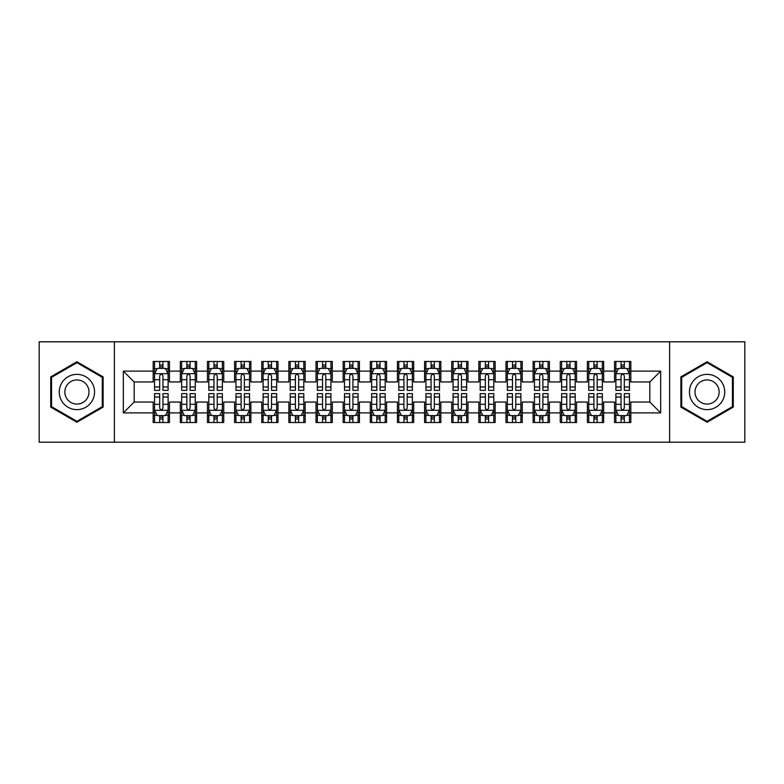 <?xml version="1.0" encoding="UTF-8"?>
<svg xmlns="http://www.w3.org/2000/svg" width="784" height="784" viewBox="0 0 784 784"><rect width="100%" height="100%" fill="white"/><g stroke="black" fill="none" stroke-linecap="round" stroke-linejoin="round"><path stroke-width="1.18" d="M669.624 442.205L744.8 442.205L744.8 341.795L669.624 341.795L669.624 442.205L114.376 442.205L114.376 341.795L39.2 341.795L39.2 442.205L114.376 442.205M669.624 341.795L114.376 341.795M123.333 412.894L123.333 371.106L153.184 371.106L153.184 381.955L134.182 381.955L134.182 402.045L123.333 412.894L153.184 412.894L153.184 422.527L169.462 422.527L169.462 412.894L180.32 412.894L180.32 422.527L196.608 422.527L196.608 412.894L207.456 412.894L207.456 422.527L223.744 422.527L223.744 412.894L234.592 412.894L234.592 422.527L250.88 422.527L250.88 412.894L261.738 412.894L261.738 422.527L278.016 422.527L278.016 412.894L288.875 412.894L288.875 422.527L305.152 422.527L305.152 412.894L316.011 412.894L316.011 422.527L332.298 422.527L332.298 412.894L343.147 412.894L343.147 422.527L359.435 422.527L359.435 412.894L370.293 412.894L370.293 422.527L386.571 422.527L386.571 412.894L397.429 412.894L397.429 422.527L413.707 422.527L413.707 412.894L424.565 412.894L424.565 422.527L440.853 422.527L440.853 412.894L451.702 412.894L451.702 422.527L467.989 422.527L467.989 412.894L478.848 412.894L478.848 422.527L495.125 422.527L495.125 412.894L505.984 412.894L505.984 422.527L522.262 422.527L522.262 412.894L533.12 412.894L533.12 422.527L549.408 422.527L549.408 412.894L560.256 412.894L560.256 422.527L576.544 422.527L576.544 412.894L587.392 412.894L587.392 422.527L603.68 422.527L603.68 412.894L614.538 412.894L614.538 422.527L630.816 422.527L630.816 402.045L649.818 402.045L649.818 381.955L630.816 381.955L630.816 371.106L660.667 371.106L660.667 412.894L630.816 412.894M630.816 371.106L630.816 361.473L614.538 361.473L614.538 371.106L603.68 371.106L603.68 361.473L587.392 361.473L587.392 371.106L576.544 371.106L576.544 361.473L560.256 361.473L560.256 371.106L549.408 371.106L549.408 361.473L533.12 361.473L533.12 371.106L522.262 371.106L522.262 361.473L505.984 361.473L505.984 371.106L495.125 371.106L495.125 361.473L478.848 361.473L478.848 371.106L467.989 371.106L467.989 361.473L451.702 361.473L451.702 371.106L440.853 371.106L440.853 361.473L424.565 361.473L424.565 371.106L413.707 371.106L413.707 361.473L397.429 361.473L397.429 371.106L386.571 371.106L386.571 361.473L370.293 361.473L370.293 371.106L359.435 371.106L359.435 361.473L343.147 361.473L343.147 371.106L332.298 371.106L332.298 361.473L316.011 361.473L316.011 371.106L305.152 371.106L305.152 361.473L288.875 361.473L288.875 371.106L278.016 371.106L278.016 361.473L261.738 361.473L261.738 371.106L250.88 371.106L250.88 361.473L234.592 361.473L234.592 371.106L223.744 371.106L223.744 361.473L207.456 361.473L207.456 371.106L196.608 371.106L196.608 361.473L180.32 361.473L180.32 371.106L169.462 371.106L169.462 361.473L153.184 361.473L153.184 371.106M603.68 412.894L603.68 402.045L614.538 402.045L614.538 412.894M660.667 371.106L649.818 381.955M576.544 412.894L576.544 402.045L587.392 402.045L587.392 412.894M614.538 371.106L614.538 381.955L603.68 381.955L603.68 371.106M549.408 412.894L549.408 402.045L560.256 402.045L560.256 412.894M587.392 371.106L587.392 381.955L576.544 381.955L576.544 371.106M522.262 412.894L522.262 402.045L533.12 402.045L533.12 412.894M560.256 371.106L560.256 381.955L549.408 381.955L549.408 371.106M495.125 412.894L495.125 402.045L505.984 402.045L505.984 412.894M533.12 371.106L533.12 381.955L522.262 381.955L522.262 371.106M467.989 412.894L467.989 402.045L478.848 402.045L478.848 412.894M505.984 371.106L505.984 381.955L495.125 381.955L495.125 371.106M440.853 412.894L440.853 402.045L451.702 402.045L451.702 412.894M478.848 371.106L478.848 381.955L467.989 381.955L467.989 371.106M413.707 412.894L413.707 402.045L424.565 402.045L424.565 412.894M451.702 371.106L451.702 381.955L440.853 381.955L440.853 371.106M386.571 412.894L386.571 402.045L397.429 402.045L397.429 412.894M424.565 371.106L424.565 381.955L413.707 381.955L413.707 371.106M359.435 412.894L359.435 402.045L370.293 402.045L370.293 412.894M397.429 371.106L397.429 381.955L386.571 381.955L386.571 371.106M332.298 412.894L332.298 402.045L343.147 402.045L343.147 412.894M370.293 371.106L370.293 381.955L359.435 381.955L359.435 371.106M305.152 412.894L305.152 402.045L316.011 402.045L316.011 412.894M343.147 371.106L343.147 381.955L332.298 381.955L332.298 371.106M278.016 412.894L278.016 402.045L288.875 402.045L288.875 412.894M316.011 371.106L316.011 381.955L305.152 381.955L305.152 371.106M250.88 412.894L250.88 402.045L261.738 402.045L261.738 412.894M288.875 371.106L288.875 381.955L278.016 381.955L278.016 371.106M223.744 412.894L223.744 402.045L234.592 402.045L234.592 412.894M261.738 371.106L261.738 381.955L250.88 381.955L250.88 371.106M196.608 412.894L196.608 402.045L207.456 402.045L207.456 412.894M234.592 371.106L234.592 381.955L223.744 381.955L223.744 371.106M169.462 412.894L169.462 402.045L180.32 402.045L180.32 412.894M207.456 371.106L207.456 381.955L196.608 381.955L196.608 371.106M134.182 402.045L153.184 402.045L153.184 412.894M180.32 371.106L180.32 381.955L169.462 381.955L169.462 371.106M614.538 368.255L615.891 368.255M629.464 368.255L630.816 368.255M587.392 368.255L588.755 368.255M602.328 368.255L603.68 368.255M560.256 368.255L561.618 368.255M575.182 368.255L576.544 368.255M533.12 368.255L534.472 368.255M548.045 368.255L549.408 368.255M505.984 368.255L507.336 368.255M520.909 368.255L522.262 368.255M478.848 368.255L480.2 368.255M493.773 368.255L495.125 368.255M451.702 368.255L453.064 368.255M466.627 368.255L467.989 368.255M424.565 368.255L425.928 368.255M439.491 368.255L440.853 368.255M397.429 368.255L398.782 368.255M412.355 368.255L413.707 368.255M370.293 368.255L371.645 368.255M385.218 368.255L386.571 368.255M343.147 368.255L344.509 368.255M358.072 368.255L359.435 368.255M316.011 368.255L317.373 368.255M330.936 368.255L332.298 368.255M288.875 368.255L290.227 368.255M303.8 368.255L305.152 368.255M261.738 368.255L263.091 368.255M276.664 368.255L278.016 368.255M234.592 368.255L235.955 368.255M249.528 368.255L250.88 368.255M207.456 368.255L208.818 368.255M222.382 368.255L223.744 368.255M180.32 368.255L181.672 368.255M195.245 368.255L196.608 368.255M153.184 368.255L154.536 368.255M168.109 368.255L169.462 368.255M153.184 415.745L154.536 415.745M168.109 415.745L169.462 415.745M180.32 415.745L181.672 415.745M195.245 415.745L196.608 415.745M207.456 415.745L208.818 415.745M222.382 415.745L223.744 415.745M234.592 415.745L235.955 415.745M249.528 415.745L250.88 415.745M261.738 415.745L263.091 415.745M276.664 415.745L278.016 415.745M288.875 415.745L290.227 415.745M303.8 415.745L305.152 415.745M316.011 415.745L317.373 415.745M330.936 415.745L332.298 415.745M343.147 415.745L344.509 415.745M358.072 415.745L359.435 415.745M370.293 415.745L371.645 415.745M385.218 415.745L386.571 415.745M397.429 415.745L398.782 415.745M412.355 415.745L413.707 415.745M424.565 415.745L425.928 415.745M439.491 415.745L440.853 415.745M451.702 415.745L453.064 415.745M466.627 415.745L467.989 415.745M478.848 415.745L480.2 415.745M493.773 415.745L495.125 415.745M505.984 415.745L507.336 415.745M520.909 415.745L522.262 415.745M533.12 415.745L534.472 415.745M548.045 415.745L549.408 415.745M560.256 415.745L561.618 415.745M575.182 415.745L576.544 415.745M587.392 415.745L588.755 415.745M602.328 415.745L603.68 415.745M614.538 415.745L615.891 415.745M629.464 415.745L630.816 415.745M123.333 371.106L134.182 381.955M649.818 402.045L660.667 412.894M103.116 376.879L76.92 361.757L50.735 376.879L50.735 407.121L76.92 422.243L103.116 407.121L103.116 376.879M680.884 376.879L680.884 407.121L707.08 422.243L733.265 407.121L733.265 376.879L707.08 361.757L680.884 376.879M162.954 365.001L159.691 365.001M168.109 386.973L162.954 386.973L162.954 390.373L168.109 390.373L168.109 373.821L165.395 368.392L157.251 368.392L154.536 373.821L154.536 390.373L159.691 390.373L159.691 386.973L154.536 386.973M154.536 373.821L154.536 361.473M168.109 373.821L168.109 361.473M159.691 368.392L159.691 361.473M162.954 361.473L162.954 368.392M162.954 386.973L162.954 375.85C161.867 373.762 160.779 373.762 159.691 375.85L159.691 386.973M162.954 368.255L159.691 368.255M159.691 418.999L162.954 418.999M154.536 397.027L159.691 397.027L159.691 393.627L154.536 393.627L154.536 410.179L157.251 415.608L165.395 415.608L168.109 410.179L168.109 393.627L162.954 393.627L162.954 397.027L168.109 397.027M168.109 410.179L168.109 422.527M154.536 410.179L154.536 422.527M162.954 415.608L162.954 422.527M159.691 422.527L159.691 415.608M159.691 397.027L159.691 408.15C160.779 410.238 161.867 410.238 162.954 408.15L162.954 397.027M159.691 415.745L162.954 415.745M190.091 365.001L186.837 365.001M195.245 386.973L190.091 386.973L190.091 390.373L195.245 390.373L195.245 373.821L192.531 368.392L184.387 368.392L181.672 373.821L181.672 390.373L186.837 390.373L186.837 386.973L181.672 386.973M181.672 373.821L181.672 361.473M195.245 373.821L195.245 361.473M186.837 368.392L186.837 361.473M190.091 361.473L190.091 368.392M190.091 386.973L190.091 375.85C189.003 373.762 187.925 373.762 186.837 375.85L186.837 386.973M190.091 368.255L186.837 368.255M217.227 365.001L213.973 365.001M222.382 386.973L217.227 386.973L217.227 390.373L222.382 390.373L222.382 373.821L219.667 368.392L211.533 368.392L208.818 373.821L208.818 390.373L213.973 390.373L213.973 386.973L208.818 386.973M208.818 373.821L208.818 361.473M222.382 373.821L222.382 361.473M213.973 368.392L213.973 361.473M217.227 361.473L217.227 368.392M217.227 386.973L217.227 375.85C216.149 373.762 215.061 373.762 213.973 375.85L213.973 386.973M217.227 368.255L213.973 368.255M186.837 418.999L190.091 418.999M181.672 397.027L186.837 397.027L186.837 393.627L181.672 393.627L181.672 410.179L184.387 415.608L192.531 415.608L195.245 410.179L195.245 393.627L190.091 393.627L190.091 397.027L195.245 397.027M195.245 410.179L195.245 422.527M181.672 410.179L181.672 422.527M190.091 415.608L190.091 422.527M186.837 422.527L186.837 415.608M186.837 397.027L186.837 408.15C187.915 410.238 189.003 410.238 190.091 408.15L190.091 397.027M186.837 415.745L190.091 415.745M213.973 418.999L217.227 418.999M208.818 397.027L213.973 397.027L213.973 393.627L208.818 393.627L208.818 410.179L211.533 415.608L219.667 415.608L222.382 410.179L222.382 393.627L217.227 393.627L217.227 397.027L222.382 397.027M222.382 410.179L222.382 422.527M208.818 410.179L208.818 422.527M217.227 415.608L217.227 422.527M213.973 422.527L213.973 415.608M213.973 397.027L213.973 408.15C215.051 410.238 216.139 410.238 217.227 408.15L217.227 397.027M213.973 415.745L217.227 415.745M92.198 383.18A17.64 17.64 0 0 0 68.1 376.722A17.64 17.64 0 0 0 61.642 400.82A17.64 17.64 0 0 0 85.74 407.278A17.64 17.64 0 0 0 92.198 383.18M87.377 385.963A12.074 12.074 0 0 0 70.883 381.543A12.074 12.074 0 0 0 66.464 398.037A12.074 12.074 0 0 0 82.957 402.457A12.074 12.074 0 0 0 87.377 385.963M76.92 421.302L51.548 406.651L51.548 377.349L76.92 362.698L102.292 377.349L102.292 406.651L76.92 421.302M722.358 383.18A17.64 17.64 0 0 0 698.26 376.722A17.64 17.64 0 0 0 691.802 400.82A17.64 17.64 0 0 0 715.9 407.278A17.64 17.64 0 0 0 722.358 383.18M717.536 385.963A12.074 12.074 0 0 0 701.043 381.543A12.074 12.074 0 0 0 696.623 398.037A12.074 12.074 0 0 0 713.117 402.457A12.074 12.074 0 0 0 717.536 385.963M707.08 421.302L681.708 406.651L681.708 377.349L707.08 362.698L732.452 377.349L732.452 406.651L707.08 421.302M244.363 365.001L241.109 365.001M249.528 386.973L244.363 386.973L244.363 390.373L249.528 390.373L249.528 373.821L246.813 368.392L238.669 368.392L235.955 373.821L235.955 390.373L241.109 390.373L241.109 386.973L235.955 386.973M235.955 373.821L235.955 361.473M249.528 373.821L249.528 361.473M241.109 368.392L241.109 361.473M244.363 361.473L244.363 368.392M244.363 386.973L244.363 375.85C243.285 373.762 242.197 373.762 241.109 375.85L241.109 386.973M244.363 368.255L241.109 368.255M271.509 365.001L268.246 365.001M276.664 386.973L271.509 386.973L271.509 390.373L276.664 390.373L276.664 373.821L273.949 368.392L265.805 368.392L263.091 373.821L263.091 390.373L268.246 390.373L268.246 386.973L263.091 386.973M263.091 373.821L263.091 361.473M276.664 373.821L276.664 361.473M268.246 368.392L268.246 361.473M271.509 361.473L271.509 368.392M271.509 386.973L271.509 375.85C270.421 373.762 269.333 373.762 268.246 375.85L268.246 386.973M271.509 368.255L268.246 368.255M241.109 418.999L244.363 418.999M235.955 397.027L241.109 397.027L241.109 393.627L235.955 393.627L235.955 410.179L238.669 415.608L246.813 415.608L249.528 410.179L249.528 393.627L244.363 393.627L244.363 397.027L249.528 397.027M249.528 410.179L249.528 422.527M235.955 410.179L235.955 422.527M244.363 415.608L244.363 422.527M241.109 422.527L241.109 415.608M241.109 397.027L241.109 408.15C242.197 410.238 243.275 410.238 244.363 408.15L244.363 397.027M241.109 415.745L244.363 415.745M268.246 418.999L271.509 418.999M263.091 397.027L268.246 397.027L268.246 393.627L263.091 393.627L263.091 410.179L265.805 415.608L273.949 415.608L276.664 410.179L276.664 393.627L271.509 393.627L271.509 397.027L276.664 397.027M276.664 410.179L276.664 422.527M263.091 410.179L263.091 422.527M271.509 415.608L271.509 422.527M268.246 422.527L268.246 415.608M268.246 397.027L268.246 408.15C269.333 410.238 270.421 410.238 271.509 408.15L271.509 397.027M268.246 415.745L271.509 415.745M298.645 365.001L295.392 365.001M303.8 386.973L298.645 386.973L298.645 390.373L303.8 390.373L303.8 373.821L301.085 368.392L292.942 368.392L290.227 373.821L290.227 390.373L295.392 390.373L295.392 386.973L290.227 386.973M290.227 373.821L290.227 361.473M303.8 373.821L303.8 361.473M295.392 368.392L295.392 361.473M298.645 361.473L298.645 368.392M298.645 386.973L298.645 375.85C297.557 373.762 296.47 373.762 295.392 375.85L295.392 386.973M298.645 368.255L295.392 368.255M295.392 418.999L298.645 418.999M290.227 397.027L295.392 397.027L295.392 393.627L290.227 393.627L290.227 410.179L292.942 415.608L301.085 415.608L303.8 410.179L303.8 393.627L298.645 393.627L298.645 397.027L303.8 397.027M303.8 410.179L303.8 422.527M290.227 410.179L290.227 422.527M298.645 415.608L298.645 422.527M295.392 422.527L295.392 415.608M295.392 397.027L295.392 408.15C296.47 410.238 297.557 410.238 298.645 408.15L298.645 397.027M295.392 415.745L298.645 415.745M325.781 365.001L322.528 365.001M330.936 386.973L325.781 386.973L325.781 390.373L330.936 390.373L330.936 373.821L328.222 368.392L320.088 368.392L317.373 373.821L317.373 390.373L322.528 390.373L322.528 386.973L317.373 386.973M317.373 373.821L317.373 361.473M330.936 373.821L330.936 361.473M322.528 368.392L322.528 361.473M325.781 361.473L325.781 368.392M325.781 386.973L325.781 375.85C324.694 373.762 323.616 373.762 322.528 375.85L322.528 386.973M325.781 368.255L322.528 368.255M322.528 418.999L325.781 418.999M317.373 397.027L322.528 397.027L322.528 393.627L317.373 393.627L317.373 410.179L320.088 415.608L328.222 415.608L330.936 410.179L330.936 393.627L325.781 393.627L325.781 397.027L330.936 397.027M330.936 410.179L330.936 422.527M317.373 410.179L317.373 422.527M325.781 415.608L325.781 422.527M322.528 422.527L322.528 415.608M322.528 397.027L322.528 408.15C323.606 410.238 324.694 410.238 325.781 408.15L325.781 397.027M322.528 415.745L325.781 415.745M352.918 365.001L349.664 365.001M358.072 386.973L352.918 386.973L352.918 390.373L358.072 390.373L358.072 373.821L355.368 368.392L347.224 368.392L344.509 373.821L344.509 390.373L349.664 390.373L349.664 386.973L344.509 386.973M344.509 373.821L344.509 361.473M358.072 373.821L358.072 361.473M349.664 368.392L349.664 361.473M352.918 361.473L352.918 368.392M352.918 386.973L352.918 375.85C351.84 373.762 350.752 373.762 349.664 375.85L349.664 386.973M352.918 368.255L349.664 368.255M380.064 365.001L376.8 365.001M385.218 386.973L380.064 386.973L380.064 390.373L385.218 390.373L385.218 373.821L382.504 368.392L374.36 368.392L371.645 373.821L371.645 390.373L376.8 390.373L376.8 386.973L371.645 386.973M371.645 373.821L371.645 361.473M385.218 373.821L385.218 361.473M376.8 368.392L376.8 361.473M380.064 361.473L380.064 368.392M380.064 386.973L380.064 375.85C378.976 373.762 377.888 373.762 376.8 375.85L376.8 386.973M380.064 368.255L376.8 368.255M407.2 365.001L403.936 365.001M412.355 386.973L407.2 386.973L407.2 390.373L412.355 390.373L412.355 373.821L409.64 368.392L401.496 368.392L398.782 373.821L398.782 390.373L403.936 390.373L403.936 386.973L398.782 386.973M398.782 373.821L398.782 361.473M412.355 373.821L412.355 361.473M403.936 368.392L403.936 361.473M407.2 361.473L407.2 368.392M407.2 386.973L407.2 375.85C406.112 373.762 405.024 373.762 403.936 375.85L403.936 386.973M407.2 368.255L403.936 368.255M434.336 365.001L431.082 365.001M439.491 386.973L434.336 386.973L434.336 390.373L439.491 390.373L439.491 373.821L436.776 368.392L428.632 368.392L425.928 373.821L425.928 390.373L431.082 390.373L431.082 386.973L425.928 386.973M425.928 373.821L425.928 361.473M439.491 373.821L439.491 361.473M431.082 368.392L431.082 361.473M434.336 361.473L434.336 368.392M434.336 386.973L434.336 375.85C433.248 373.762 432.17 373.762 431.082 375.85L431.082 386.973M434.336 368.255L431.082 368.255M461.472 365.001L458.219 365.001M466.627 386.973L461.472 386.973L461.472 390.373L466.627 390.373L466.627 373.821L463.912 368.392L455.778 368.392L453.064 373.821L453.064 390.373L458.219 390.373L458.219 386.973L453.064 386.973M453.064 373.821L453.064 361.473M466.627 373.821L466.627 361.473M458.219 368.392L458.219 361.473M461.472 361.473L461.472 368.392M461.472 386.973L461.472 375.85C460.394 373.762 459.306 373.762 458.219 375.85L458.219 386.973M461.472 368.255L458.219 368.255M488.608 365.001L485.355 365.001M493.773 386.973L488.608 386.973L488.608 390.373L493.773 390.373L493.773 373.821L491.058 368.392L482.915 368.392L480.2 373.821L480.2 390.373L485.355 390.373L485.355 386.973L480.2 386.973M480.2 373.821L480.2 361.473M493.773 373.821L493.773 361.473M485.355 368.392L485.355 361.473M488.608 361.473L488.608 368.392M488.608 386.973L488.608 375.85C487.53 373.762 486.443 373.762 485.355 375.85L485.355 386.973M488.608 368.255L485.355 368.255M515.754 365.001L512.491 365.001M520.909 386.973L515.754 386.973L515.754 390.373L520.909 390.373L520.909 373.821L518.195 368.392L510.051 368.392L507.336 373.821L507.336 390.373L512.491 390.373L512.491 386.973L507.336 386.973M507.336 373.821L507.336 361.473M520.909 373.821L520.909 361.473M512.491 368.392L512.491 361.473M515.754 361.473L515.754 368.392M515.754 386.973L515.754 375.85C514.667 373.762 513.579 373.762 512.491 375.85L512.491 386.973M515.754 368.255L512.491 368.255M542.891 365.001L539.637 365.001M548.045 386.973L542.891 386.973L542.891 390.373L548.045 390.373L548.045 373.821L545.331 368.392L537.187 368.392L534.472 373.821L534.472 390.373L539.637 390.373L539.637 386.973L534.472 386.973M534.472 373.821L534.472 361.473M548.045 373.821L548.045 361.473M539.637 368.392L539.637 361.473M542.891 361.473L542.891 368.392M542.891 386.973L542.891 375.85C541.803 373.762 540.725 373.762 539.637 375.85L539.637 386.973M542.891 368.255L539.637 368.255M570.027 365.001L566.773 365.001M575.182 386.973L570.027 386.973L570.027 390.373L575.182 390.373L575.182 373.821L572.467 368.392L564.333 368.392L561.618 373.821L561.618 390.373L566.773 390.373L566.773 386.973L561.618 386.973M561.618 373.821L561.618 361.473M575.182 373.821L575.182 361.473M566.773 368.392L566.773 361.473M570.027 361.473L570.027 368.392M570.027 386.973L570.027 375.85C568.949 373.762 567.861 373.762 566.773 375.85L566.773 386.973M570.027 368.255L566.773 368.255M349.664 418.999L352.918 418.999M344.509 397.027L349.664 397.027L349.664 393.627L344.509 393.627L344.509 410.179L347.224 415.608L355.368 415.608L358.072 410.179L358.072 393.627L352.918 393.627L352.918 397.027L358.072 397.027M358.072 410.179L358.072 422.527M344.509 410.179L344.509 422.527M352.918 415.608L352.918 422.527M349.664 422.527L349.664 415.608M349.664 397.027L349.664 408.15C350.752 410.238 351.83 410.238 352.918 408.15L352.918 397.027M349.664 415.745L352.918 415.745M376.8 418.999L380.064 418.999M371.645 397.027L376.8 397.027L376.8 393.627L371.645 393.627L371.645 410.179L374.36 415.608L382.504 415.608L385.218 410.179L385.218 393.627L380.064 393.627L380.064 397.027L385.218 397.027M385.218 410.179L385.218 422.527M371.645 410.179L371.645 422.527M380.064 415.608L380.064 422.527M376.8 422.527L376.8 415.608M376.8 397.027L376.8 408.15C377.888 410.238 378.976 410.238 380.064 408.15L380.064 397.027M376.8 415.745L380.064 415.745M403.936 418.999L407.2 418.999M398.782 397.027L403.936 397.027L403.936 393.627L398.782 393.627L398.782 410.179L401.496 415.608L409.64 415.608L412.355 410.179L412.355 393.627L407.2 393.627L407.2 397.027L412.355 397.027M412.355 410.179L412.355 422.527M398.782 410.179L398.782 422.527M407.2 415.608L407.2 422.527M403.936 422.527L403.936 415.608M403.936 397.027L403.936 408.15C405.024 410.238 406.112 410.238 407.2 408.15L407.2 397.027M403.936 415.745L407.2 415.745M431.082 418.999L434.336 418.999M425.928 397.027L431.082 397.027L431.082 393.627L425.928 393.627L425.928 410.179L428.632 415.608L436.776 415.608L439.491 410.179L439.491 393.627L434.336 393.627L434.336 397.027L439.491 397.027M439.491 410.179L439.491 422.527M425.928 410.179L425.928 422.527M434.336 415.608L434.336 422.527M431.082 422.527L431.082 415.608M431.082 397.027L431.082 408.15C432.16 410.238 433.248 410.238 434.336 408.15L434.336 397.027M431.082 415.745L434.336 415.745M458.219 418.999L461.472 418.999M453.064 397.027L458.219 397.027L458.219 393.627L453.064 393.627L453.064 410.179L455.778 415.608L463.912 415.608L466.627 410.179L466.627 393.627L461.472 393.627L461.472 397.027L466.627 397.027M466.627 410.179L466.627 422.527M453.064 410.179L453.064 422.527M461.472 415.608L461.472 422.527M458.219 422.527L458.219 415.608M458.219 397.027L458.219 408.15C459.306 410.238 460.384 410.238 461.472 408.15L461.472 397.027M458.219 415.745L461.472 415.745M485.355 418.999L488.608 418.999M480.2 397.027L485.355 397.027L485.355 393.627L480.2 393.627L480.2 410.179L482.915 415.608L491.058 415.608L493.773 410.179L493.773 393.627L488.608 393.627L488.608 397.027L493.773 397.027M493.773 410.179L493.773 422.527M480.2 410.179L480.2 422.527M488.608 415.608L488.608 422.527M485.355 422.527L485.355 415.608M485.355 397.027L485.355 408.15C486.443 410.238 487.53 410.238 488.608 408.15L488.608 397.027M485.355 415.745L488.608 415.745M512.491 418.999L515.754 418.999M507.336 397.027L512.491 397.027L512.491 393.627L507.336 393.627L507.336 410.179L510.051 415.608L518.195 415.608L520.909 410.179L520.909 393.627L515.754 393.627L515.754 397.027L520.909 397.027M520.909 410.179L520.909 422.527M507.336 410.179L507.336 422.527M515.754 415.608L515.754 422.527M512.491 422.527L512.491 415.608M512.491 397.027L512.491 408.15C513.579 410.238 514.667 410.238 515.754 408.15L515.754 397.027M512.491 415.745L515.754 415.745M539.637 418.999L542.891 418.999M534.472 397.027L539.637 397.027L539.637 393.627L534.472 393.627L534.472 410.179L537.187 415.608L545.331 415.608L548.045 410.179L548.045 393.627L542.891 393.627L542.891 397.027L548.045 397.027M548.045 410.179L548.045 422.527M534.472 410.179L534.472 422.527M542.891 415.608L542.891 422.527M539.637 422.527L539.637 415.608M539.637 397.027L539.637 408.15C540.715 410.238 541.803 410.238 542.891 408.15L542.891 397.027M539.637 415.745L542.891 415.745M566.773 418.999L570.027 418.999M561.618 397.027L566.773 397.027L566.773 393.627L561.618 393.627L561.618 410.179L564.333 415.608L572.467 415.608L575.182 410.179L575.182 393.627L570.027 393.627L570.027 397.027L575.182 397.027M575.182 410.179L575.182 422.527M561.618 410.179L561.618 422.527M570.027 415.608L570.027 422.527M566.773 422.527L566.773 415.608M566.773 397.027L566.773 408.15C567.851 410.238 568.939 410.238 570.027 408.15L570.027 397.027M566.773 415.745L570.027 415.745M597.163 365.001L593.909 365.001M602.328 386.973L597.163 386.973L597.163 390.373L602.328 390.373L602.328 373.821L599.613 368.392L591.469 368.392L588.755 373.821L588.755 390.373L593.909 390.373L593.909 386.973L588.755 386.973M588.755 373.821L588.755 361.473M602.328 373.821L602.328 361.473M593.909 368.392L593.909 361.473M597.163 361.473L597.163 368.392M597.163 386.973L597.163 375.85C596.085 373.762 594.997 373.762 593.909 375.85L593.909 386.973M597.163 368.255L593.909 368.255M593.909 418.999L597.163 418.999M588.755 397.027L593.909 397.027L593.909 393.627L588.755 393.627L588.755 410.179L591.469 415.608L599.613 415.608L602.328 410.179L602.328 393.627L597.163 393.627L597.163 397.027L602.328 397.027M602.328 410.179L602.328 422.527M588.755 410.179L588.755 422.527M597.163 415.608L597.163 422.527M593.909 422.527L593.909 415.608M593.909 397.027L593.909 408.15C594.997 410.238 596.075 410.238 597.163 408.15L597.163 397.027M593.909 415.745L597.163 415.745M624.309 365.001L621.046 365.001M629.464 386.973L624.309 386.973L624.309 390.373L629.464 390.373L629.464 373.821L626.749 368.392L618.605 368.392L615.891 373.821L615.891 390.373L621.046 390.373L621.046 386.973L615.891 386.973M615.891 373.821L615.891 361.473M629.464 373.821L629.464 361.473M621.046 368.392L621.046 361.473M624.309 361.473L624.309 368.392M624.309 386.973L624.309 375.85C623.221 373.762 622.133 373.762 621.046 375.85L621.046 386.973M624.309 368.255L621.046 368.255M621.046 418.999L624.309 418.999M615.891 397.027L621.046 397.027L621.046 393.627L615.891 393.627L615.891 410.179L618.605 415.608L626.749 415.608L629.464 410.179L629.464 393.627L624.309 393.627L624.309 397.027L629.464 397.027M629.464 410.179L629.464 422.527M615.891 410.179L615.891 422.527M624.309 415.608L624.309 422.527M621.046 422.527L621.046 415.608M621.046 397.027L621.046 408.15C622.133 410.238 623.221 410.238 624.309 408.15L624.309 397.027M621.046 415.745L624.309 415.745M168.041 373.684L154.605 373.684M154.536 368.715L157.094 368.715M165.561 368.715L168.109 368.715M159.691 379.691L154.536 379.691M168.109 379.691L162.954 379.691M162.954 366.726L159.691 366.726M154.605 410.316L168.041 410.316M168.109 415.285L165.561 415.285M157.094 415.285L154.536 415.285M162.954 404.309L168.109 404.309M154.536 404.309L159.691 404.309M159.691 417.274L162.954 417.274M195.177 373.684L181.741 373.684M181.672 368.715L184.23 368.715M192.697 368.715L195.245 368.715M186.837 379.691L181.672 379.691M195.245 379.691L190.091 379.691M190.091 366.726L186.837 366.726M222.313 373.684L208.887 373.684M208.818 368.715L211.366 368.715M219.834 368.715L222.382 368.715M213.973 379.691L208.818 379.691M222.382 379.691L217.227 379.691M217.227 366.726L213.973 366.726M181.741 410.316L195.177 410.316M195.245 415.285L192.697 415.285M184.23 415.285L181.672 415.285M190.091 404.309L195.245 404.309M181.672 404.309L186.837 404.309M186.837 417.274L190.091 417.274M208.887 410.316L222.313 410.316M222.382 415.285L219.834 415.285M211.366 415.285L208.818 415.285M217.227 404.309L222.382 404.309M208.818 404.309L213.973 404.309M213.973 417.274L217.227 417.274M249.459 373.684L236.023 373.684M235.955 368.715L238.503 368.715M246.97 368.715L249.528 368.715M241.109 379.691L235.955 379.691M249.528 379.691L244.363 379.691M244.363 366.726L241.109 366.726M276.595 373.684L263.159 373.684M263.091 368.715L265.639 368.715M274.106 368.715L276.664 368.715M268.246 379.691L263.091 379.691M276.664 379.691L271.509 379.691M271.509 366.726L268.246 366.726M236.023 410.316L249.459 410.316M249.528 415.285L246.97 415.285M238.503 415.285L235.955 415.285M244.363 404.309L249.528 404.309M235.955 404.309L241.109 404.309M241.109 417.274L244.363 417.274M263.159 410.316L276.595 410.316M276.664 415.285L274.106 415.285M265.639 415.285L263.091 415.285M271.509 404.309L276.664 404.309M263.091 404.309L268.246 404.309M268.246 417.274L271.509 417.274M303.731 373.684L290.296 373.684M290.227 368.715L292.785 368.715M301.252 368.715L303.8 368.715M295.392 379.691L290.227 379.691M303.8 379.691L298.645 379.691M298.645 366.726L295.392 366.726M290.296 410.316L303.731 410.316M303.8 415.285L301.252 415.285M292.785 415.285L290.227 415.285M298.645 404.309L303.8 404.309M290.227 404.309L295.392 404.309M295.392 417.274L298.645 417.274M330.868 373.684L317.442 373.684M317.373 368.715L319.921 368.715M328.388 368.715L330.936 368.715M322.528 379.691L317.373 379.691M330.936 379.691L325.781 379.691M325.781 366.726L322.528 366.726M317.442 410.316L330.868 410.316M330.936 415.285L328.388 415.285M319.921 415.285L317.373 415.285M325.781 404.309L330.936 404.309M317.373 404.309L322.528 404.309M322.528 417.274L325.781 417.274M358.014 373.684L344.578 373.684M344.509 368.715L347.057 368.715M355.524 368.715L358.072 368.715M349.664 379.691L344.509 379.691M358.072 379.691L352.918 379.691M352.918 366.726L349.664 366.726M385.15 373.684L371.714 373.684M371.645 368.715L374.193 368.715M382.661 368.715L385.218 368.715M376.8 379.691L371.645 379.691M385.218 379.691L380.064 379.691M380.064 366.726L376.8 366.726M412.286 373.684L398.85 373.684M398.782 368.715L401.339 368.715M409.807 368.715L412.355 368.715M403.936 379.691L398.782 379.691M412.355 379.691L407.2 379.691M407.2 366.726L403.936 366.726M439.422 373.684L425.986 373.684M425.928 368.715L428.476 368.715M436.943 368.715L439.491 368.715M431.082 379.691L425.928 379.691M439.491 379.691L434.336 379.691M434.336 366.726L431.082 366.726M466.558 373.684L453.132 373.684M453.064 368.715L455.612 368.715M464.079 368.715L466.627 368.715M458.219 379.691L453.064 379.691M466.627 379.691L461.472 379.691M461.472 366.726L458.219 366.726M493.704 373.684L480.269 373.684M480.2 368.715L482.748 368.715M491.215 368.715L493.773 368.715M485.355 379.691L480.2 379.691M493.773 379.691L488.608 379.691M488.608 366.726L485.355 366.726M520.841 373.684L507.405 373.684M507.336 368.715L509.894 368.715M518.361 368.715L520.909 368.715M512.491 379.691L507.336 379.691M520.909 379.691L515.754 379.691M515.754 366.726L512.491 366.726M547.977 373.684L534.541 373.684M534.472 368.715L537.03 368.715M545.497 368.715L548.045 368.715M539.637 379.691L534.472 379.691M548.045 379.691L542.891 379.691M542.891 366.726L539.637 366.726M575.113 373.684L561.687 373.684M561.618 368.715L564.166 368.715M572.634 368.715L575.182 368.715M566.773 379.691L561.618 379.691M575.182 379.691L570.027 379.691M570.027 366.726L566.773 366.726M344.578 410.316L358.014 410.316M358.072 415.285L355.524 415.285M347.057 415.285L344.509 415.285M352.918 404.309L358.072 404.309M344.509 404.309L349.664 404.309M349.664 417.274L352.918 417.274M371.714 410.316L385.15 410.316M385.218 415.285L382.661 415.285M374.193 415.285L371.645 415.285M380.064 404.309L385.218 404.309M371.645 404.309L376.8 404.309M376.8 417.274L380.064 417.274M398.85 410.316L412.286 410.316M412.355 415.285L409.807 415.285M401.339 415.285L398.782 415.285M407.2 404.309L412.355 404.309M398.782 404.309L403.936 404.309M403.936 417.274L407.2 417.274M425.986 410.316L439.422 410.316M439.491 415.285L436.943 415.285M428.476 415.285L425.928 415.285M434.336 404.309L439.491 404.309M425.928 404.309L431.082 404.309M431.082 417.274L434.336 417.274M453.132 410.316L466.558 410.316M466.627 415.285L464.079 415.285M455.612 415.285L453.064 415.285M461.472 404.309L466.627 404.309M453.064 404.309L458.219 404.309M458.219 417.274L461.472 417.274M480.269 410.316L493.704 410.316M493.773 415.285L491.215 415.285M482.748 415.285L480.2 415.285M488.608 404.309L493.773 404.309M480.2 404.309L485.355 404.309M485.355 417.274L488.608 417.274M507.405 410.316L520.841 410.316M520.909 415.285L518.361 415.285M509.894 415.285L507.336 415.285M515.754 404.309L520.909 404.309M507.336 404.309L512.491 404.309M512.491 417.274L515.754 417.274M534.541 410.316L547.977 410.316M548.045 415.285L545.497 415.285M537.03 415.285L534.472 415.285M542.891 404.309L548.045 404.309M534.472 404.309L539.637 404.309M539.637 417.274L542.891 417.274M561.687 410.316L575.113 410.316M575.182 415.285L572.634 415.285M564.166 415.285L561.618 415.285M570.027 404.309L575.182 404.309M561.618 404.309L566.773 404.309M566.773 417.274L570.027 417.274M602.259 373.684L588.823 373.684M588.755 368.715L591.303 368.715M599.77 368.715L602.328 368.715M593.909 379.691L588.755 379.691M602.328 379.691L597.163 379.691M597.163 366.726L593.909 366.726M588.823 410.316L602.259 410.316M602.328 415.285L599.77 415.285M591.303 415.285L588.755 415.285M597.163 404.309L602.328 404.309M588.755 404.309L593.909 404.309M593.909 417.274L597.163 417.274M629.395 373.684L615.959 373.684M615.891 368.715L618.439 368.715M626.906 368.715L629.464 368.715M621.046 379.691L615.891 379.691M629.464 379.691L624.309 379.691M624.309 366.726L621.046 366.726M615.959 410.316L629.395 410.316M629.464 415.285L626.906 415.285M618.439 415.285L615.891 415.285M624.309 404.309L629.464 404.309M615.891 404.309L621.046 404.309M621.046 417.274L624.309 417.274"/></g></svg>
